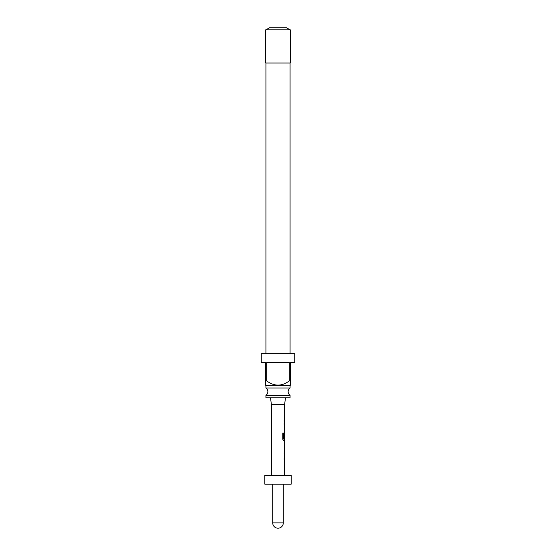 <?xml version="1.0" encoding="UTF-8"?>
<svg xmlns="http://www.w3.org/2000/svg" width="556" height="556" viewBox="0 0 556 556"><rect width="100%" height="100%" fill="white"/><g stroke="black" fill="none" stroke-linecap="round" stroke-linejoin="round"><path stroke-width="0.83" d="M265.928 395.295L290.072 395.295A4.406 4.406 0 0 1 290.072 387.998L265.928 387.998A4.406 4.406 0 0 1 265.928 395.295L265.928 397.811L290.072 397.811L290.072 395.295M290.336 385.301L265.844 385.482L265.664 380.902L266.685 380.902C274.254 386.503 281.795 386.503 289.315 380.902L290.336 380.902L290.336 385.301L290.336 362.575L294.736 362.575L294.736 353.762L261.264 353.762L261.264 362.575L265.664 362.575L265.664 385.301M266.685 380.902L266.685 362.575L289.315 362.575L289.315 380.902M265.928 385.482L265.928 387.998M290.072 385.482L290.072 387.998M265.928 63.036L265.928 353.762M290.072 63.036L290.072 353.762M290.336 29.836L265.664 29.836L265.664 63.036L290.336 63.036L290.336 29.836M265.928 29.836L269.451 27.8L286.548 27.8L290.072 29.836M285.485 397.811L284.609 404.504L271.391 404.504L271.391 475.338M284.609 475.338L284.609 459.902L284.165 459.902L284.165 458.422L284.609 458.422L284.609 453.439L284.165 453.439L284.609 450.284M284.526 442.34L284.165 443.723L284.526 450.284M284.609 443.82L284.554 448.803L284.609 443.82M284.609 404.504L284.609 419.94L284.165 419.94L284.165 421.42L284.609 421.42L284.609 423.102L284.165 423.102L284.165 424.582L284.609 424.582L284.165 438.343L284.54 438.343L284.609 434.041L284.609 439.025L283.671 438.92L283.671 433.068L282.775 433.068L282.775 439.282L283.616 440.665L284.609 440.665L284.609 442.34M284.429 434.041L284.491 432.735M291.212 475.338L264.788 475.338L264.788 484.151L291.212 484.151L291.212 475.338M284.366 438.343L284.54 434.139M283.518 438.92L283.518 433.068M284.366 448.706L284.54 443.917M272.711 484.151L272.711 522.911L283.289 522.911L283.289 484.151M271.391 404.504L270.515 397.811M272.711 522.911A5.289 5.289 0 0 0 278 528.2A5.289 5.289 0 0 0 283.289 522.911M284.429 419.94L284.429 421.42M284.429 423.102L284.429 424.582M284.429 429.566L284.429 431.046M284.429 439.025L284.429 440.665M284.429 442.43L284.429 443.82M284.429 448.803L284.429 450.2M284.429 451.958L284.429 453.439M284.429 458.422L284.429 459.902"/></g></svg>
